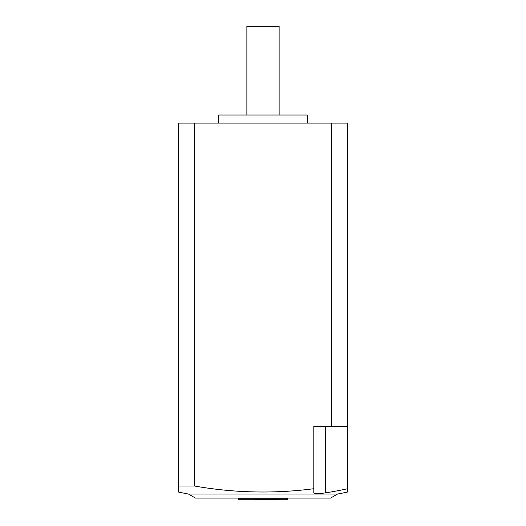 <?xml version="1.0" encoding="UTF-8"?>
<svg xmlns="http://www.w3.org/2000/svg" width="526" height="526" viewBox="0 0 526 526"><rect width="100%" height="100%" fill="white"/><g stroke="black" fill="none" stroke-linecap="round" stroke-linejoin="round"><path stroke-width="0.79" d="M279.128 115.01L279.128 26.3L246.872 26.3L246.872 115.01M307.355 123.077L307.355 115.01L218.645 115.01L218.645 123.077M188.472 494.052L195.455 498.089L330.545 498.089L337.528 494.052A403.238 403.238 0 0 0 347.679 492.007L347.679 488.72A400.023 400.023 0 0 1 325.502 492.875C318.394 493.888 314.495 493.888 313.805 492.875L313.805 488.72A394.244 394.244 0 0 1 194.567 486.024L178.321 486.024L178.321 492.007A403.238 403.238 0 0 0 188.472 494.052L337.528 494.052M254.834 498.891L254.834 499.463L279.03 499.463L279.03 498.891M287.597 498.891L238.403 498.891L238.403 499.7L287.597 499.7L287.597 498.089M238.403 498.089L238.403 498.891M178.321 486.024L178.321 123.077L194.567 123.077L194.567 486.024M331.433 426.31L331.433 123.077L347.679 123.077L347.679 426.31L313.805 426.31L313.805 488.72M331.433 123.077L194.567 123.077M347.679 426.31L347.679 488.72M325.502 426.31L325.502 492.875"/></g></svg>
